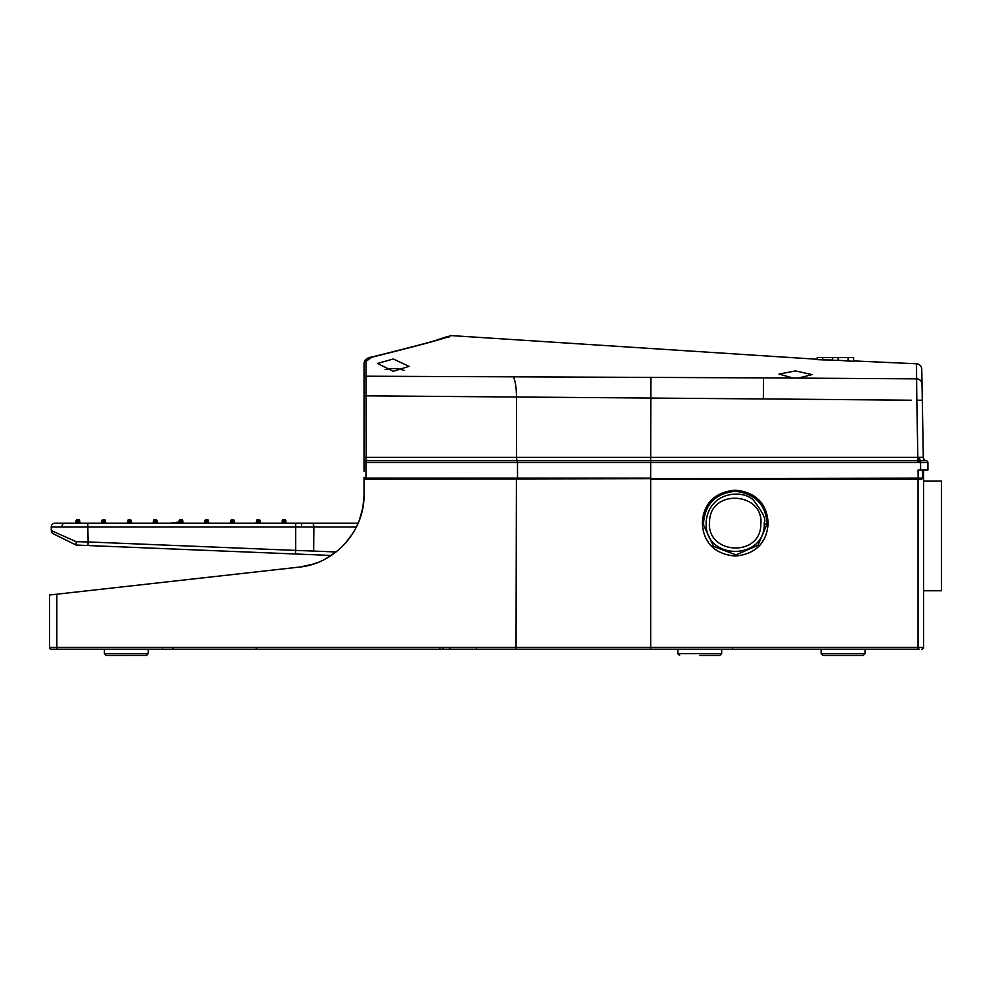 <?xml version="1.0" encoding="UTF-8"?>
<svg xmlns="http://www.w3.org/2000/svg" width="991" height="991" viewBox="0 0 991 991"><rect width="100%" height="100%" fill="white"/><g stroke="black" fill="none" stroke-linecap="round" stroke-linejoin="round"><path stroke-width="1.49" d="M916.18 649.266L919.462 649.266L916.18 649.266M764.247 525.069L764.309 522.381C766.316 519.804 762.884 512.632 754.002 500.864C745.22 489.653 710.014 489.827 706.162 521.13L706.137 524.524C706.026 559.965 763.689 560.51 764.247 525.069L764.296 524.053L767.022 524.152L767.009 522.331C765.139 503.911 754.535 493.568 735.211 491.288C715.155 493.407 704.564 504.53 703.424 524.673L713.557 546.413L735.991 554.91L757.979 545.323L767.022 524.152M146.817 655.398L106.235 655.435L104.402 653.602L148.278 653.602L148.278 649.266M850.786 655.435L822.964 655.435L863.198 655.435L865.019 653.602L865.019 649.266M677.819 649.266L677.819 653.602L721.696 653.602L719.875 655.435L699.757 655.435M923.538 590.76L941.45 590.76L941.45 481.056L923.538 481.056M711.934 499.836L711.08 500.715M708.02 504.568L706.905 506.314M704.762 510.588L704.229 512M704.378 534.62L704.874 535.896M707.091 540.219L708.082 541.755M735.211 490.198C717.521 491.66 703.399 501.31 702.297 523.112C703.399 544.914 717.521 554.551 735.211 556.025C752.887 554.551 767.022 544.914 768.112 523.112C767.022 501.31 752.887 491.66 735.211 490.198M760.815 524.858C760.171 557.983 705.79 554.353 709.593 521.377C710.262 488.216 764.643 491.932 760.815 524.858M312.215 564.399L318.396 562.207M79.045 526.964L87.815 526.939L87.815 523.223L54.889 523.223L358.135 523.223L359.176 520.659L356.587 526.617M362.929 507.132L364.019 496.318M919.636 460.827L917.827 460.753L917.827 462.487L920.602 460.803L920.602 462.574L927.923 462.574A1.833 1.833 0 0 0 926.312 460.765A1.833 1.833 0 0 1 927.923 462.574A1.833 1.833 0 0 0 926.312 460.765L920.602 460.803L926.312 460.765A1.833 1.833 0 0 1 927.923 462.574L927.923 470.081L918.05 470.081L918.186 478.133L365.865 479.223L364.031 477.402L364.031 494.447C364.738 530.78 334.958 563.879 299.022 567.125L49.909 594.972M360.712 516.261L362.817 507.751L359.399 520.064M355.992 527.782L354.146 531.176M353.304 532.588L345.673 542.907M345.326 543.303L340.743 547.973M335.615 552.321L325.283 558.986M312.97 564.164L300.248 566.976M304.039 566.394L304.77 566.257M362.954 506.946L364.031 495.686M365.568 392.448L364.031 392.448L364.031 377.856L364.031 470.316M49.55 595.009L49.55 647.445L56.846 647.457L56.846 594.204M365.865 479.223L365.865 478.133L364.031 477.402L364.031 494.447M254.972 649.266A1.833 1.833 0 0 0 256.805 647.482A1.833 1.833 0 0 1 254.972 649.266L176.993 649.266M173.338 647.482A1.833 1.833 0 0 1 171.505 649.266L167.752 649.266M56.846 649.266L56.846 647.457L516.038 647.457L515.593 649.266L51.383 649.266A1.833 1.833 0 0 1 49.55 647.445M364.031 470.081L364.031 471.183M538.646 649.266L481.861 649.266M515.593 649.266L919.462 649.266M162.462 647.482L162.561 649.266M448.192 649.266L448.192 649.266A1.833 1.833 0 0 0 450.013 647.482M476.498 647.482L476.498 649.266M442.618 647.482A1.833 1.833 0 0 0 444.439 649.266L444.439 649.266A1.833 1.833 0 0 1 442.618 647.482A1.833 1.833 0 0 0 444.439 649.266A1.833 1.833 0 0 1 442.618 647.482M439.707 647.482L440.078 649.266M921.704 649.266A1.833 1.833 0 0 0 923.538 647.445L923.538 471.183A1.102 1.102 0 0 0 922.708 470.118L922.844 478.133L921.754 479.223L922.844 478.133L918.186 478.133L918.186 479.223L921.754 479.223M758.487 546.375L759.329 545.496M762.389 541.656L763.504 539.909M765.647 535.623L766.179 534.223M763.318 505.992L762.327 504.469M51.297 530.594L76.22 541.693L88.075 541.941L87.815 526.939L51.235 526.939L51.297 530.594A3.654 3.654 0 0 0 53.341 533.815L76.084 545.05L331.229 555.456L90.677 545.645M51.743 526.952L51.235 526.939A3.654 3.654 0 0 1 54.889 523.223M296.297 554.031L295.591 554.006L296.297 554.031M182.48 521.477L183.149 522.715A1.462 1.462 0 0 0 184.264 523.223A1.462 1.462 0 0 1 182.802 521.761A1.462 1.462 0 0 0 184.264 523.223A1.462 1.462 0 0 1 182.802 521.761A1.462 1.462 0 0 0 184.264 523.223A1.462 1.462 0 0 1 183.149 522.715M170.068 523.223L179.123 521.947A1.462 1.462 0 0 0 179.136 521.761L179.136 521.031A1.462 1.462 0 0 1 180.61 519.569L181.328 519.569A1.462 1.462 0 0 1 182.802 521.031L182.802 521.761L180.61 521.031L181.328 523.223M356.413 526.952L295.628 526.952L295.628 550.401L313.689 551.07L313.899 526.952A3.654 1.833 -90 0 0 313.899 526.878A3.654 1.833 -90 0 0 312.066 523.223M76.22 541.693L76.022 545.013L53.353 533.827A3.654 3.654 -63.7 0 1 51.321 530.606M206.363 523.223L206.363 521.761L204.902 521.761A1.462 1.462 0 0 1 203.44 523.223A1.462 1.462 0 0 0 204.902 521.761A1.462 1.462 0 0 1 203.44 523.223A1.462 1.462 0 0 0 204.902 521.761A1.462 1.462 0 0 1 203.44 523.223A1.462 1.462 0 0 0 204.902 521.761L204.902 521.031A1.462 1.462 0 0 1 206.363 519.569L207.094 519.569A1.462 1.462 0 0 1 208.556 521.031L208.556 521.761A1.462 1.462 0 0 0 210.018 523.223A1.462 1.462 0 0 1 208.556 521.761A1.462 1.462 0 0 0 210.018 523.223A1.462 1.462 0 0 1 208.556 521.761A1.462 1.462 0 0 0 210.018 523.223A1.462 1.462 0 0 1 208.556 521.761L206.363 521.031L207.094 523.223M232.129 523.223L232.129 521.761L230.668 521.761A1.462 1.462 0 0 1 229.206 523.223A1.462 1.462 0 0 0 230.668 521.761A1.462 1.462 0 0 1 229.206 523.223A1.462 1.462 0 0 0 230.668 521.761A1.462 1.462 0 0 1 229.206 523.223A1.462 1.462 0 0 0 230.668 521.761L230.668 521.031A1.462 1.462 0 0 1 232.129 519.569L232.86 519.569A1.462 1.462 0 0 1 234.322 521.031L234.322 521.761A1.462 1.462 0 0 0 235.784 523.223A1.462 1.462 0 0 1 234.322 521.761A1.462 1.462 0 0 0 235.784 523.223A1.462 1.462 0 0 1 234.322 521.761A1.462 1.462 0 0 0 235.784 523.223A1.462 1.462 0 0 1 234.322 521.761L232.129 521.031L232.86 523.223M179.123 521.947A1.462 1.462 0 0 0 179.136 521.761A1.462 1.462 0 0 1 177.674 523.223A1.462 1.462 0 0 0 179.136 521.761A1.462 1.462 0 0 1 177.674 523.223A1.462 1.462 0 0 0 179.136 521.761L179.136 521.031L180.61 521.031L180.61 519.569M154.844 523.223L154.844 521.761L153.382 521.761A1.462 1.462 0 0 1 151.92 523.223A1.462 1.462 0 0 0 153.382 521.761A1.462 1.462 0 0 1 151.92 523.223A1.462 1.462 0 0 0 153.382 521.761A1.462 1.462 0 0 1 151.92 523.223A1.462 1.462 0 0 0 153.382 521.761L153.382 521.031A1.462 1.462 0 0 1 154.844 519.569L155.575 519.569L154.844 521.761L155.575 521.031L157.036 521.031L157.036 521.761A1.462 1.462 0 0 0 158.498 523.223A1.462 1.462 0 0 1 157.036 521.761A1.462 1.462 0 0 0 158.498 523.223A1.462 1.462 0 0 1 157.036 521.761A1.462 1.462 0 0 0 158.498 523.223A1.462 1.462 0 0 1 157.036 521.761L155.575 521.761L155.575 523.223M103.312 523.223L103.312 521.761L101.85 521.761A1.462 1.462 0 0 1 100.388 523.223A1.462 1.462 0 0 0 101.85 521.761L101.85 521.031A1.462 1.462 0 0 1 103.312 519.569L104.043 519.569L103.312 521.761L104.043 521.031L105.504 521.031L105.504 521.761A1.462 1.462 0 0 0 106.966 523.223A1.462 1.462 0 0 1 105.504 521.761L104.043 521.761L104.043 523.223M129.078 523.223L129.078 521.761L127.616 521.761A1.462 1.462 0 0 1 126.154 523.223A1.462 1.462 0 0 0 127.616 521.761L127.616 521.031A1.462 1.462 0 0 1 129.078 519.569L129.809 519.569L129.078 521.761L129.809 521.031L131.27 521.031L131.27 521.761A1.462 1.462 0 0 0 132.732 523.223A1.462 1.462 0 0 1 131.27 521.761L129.809 521.761L129.809 523.223M77.558 523.223L77.558 521.761L76.084 521.761A1.462 1.462 0 0 1 74.622 523.223A1.462 1.462 0 0 0 76.084 521.761L76.084 521.031A1.462 1.462 0 0 1 77.558 519.569L78.277 519.569L77.558 521.761L78.277 521.031L79.751 521.031L79.751 521.761A1.462 1.462 0 0 0 81.212 523.223A1.462 1.462 0 0 1 79.751 521.761L78.277 521.761L78.277 523.223M282.187 521.761L283.649 521.761L282.187 521.761A1.462 1.462 0 0 1 280.726 523.223A1.462 1.462 0 0 0 282.187 521.761A1.462 1.462 0 0 1 280.726 523.223A1.462 1.462 0 0 0 282.187 521.761A1.462 1.462 0 0 1 280.726 523.223A1.462 1.462 0 0 0 282.187 521.761L284.38 519.569A1.462 1.462 0 0 1 285.842 521.031L285.842 521.761A1.462 1.462 0 0 0 287.316 523.223A1.462 1.462 0 0 1 285.842 521.761A1.462 1.462 0 0 0 287.316 523.223A1.462 1.462 0 0 1 285.842 521.761A1.462 1.462 0 0 0 287.316 523.223A1.462 1.462 0 0 1 285.842 521.761L283.649 521.031L284.38 523.223M257.895 519.569L257.895 521.031L256.434 521.031L256.434 521.761A1.462 1.462 0 0 1 254.96 523.223A1.462 1.462 0 0 0 256.434 521.761A1.462 1.462 0 0 1 254.96 523.223A1.462 1.462 0 0 0 256.434 521.761L256.434 521.031A1.462 1.462 0 0 1 257.895 519.569L258.626 519.569A1.462 1.462 0 0 1 260.088 521.031L260.088 521.761A1.462 1.462 0 0 0 261.55 523.223A1.462 1.462 0 0 1 260.088 521.761A1.462 1.462 0 0 0 261.55 523.223A1.462 1.462 0 0 1 260.088 521.761A1.462 1.462 0 0 0 261.55 523.223A1.462 1.462 0 0 1 260.088 521.761L257.895 521.031L258.626 523.223M51.755 526.952L53.39 526.964M53.749 526.964L78.933 526.964M283.649 519.569A1.462 1.462 0 0 0 282.187 521.031M79.751 521.031A1.462 1.462 0 0 0 78.277 519.569M131.27 521.031A1.462 1.462 0 0 0 129.809 519.569M105.504 521.031A1.462 1.462 0 0 0 104.043 519.569M157.036 521.031A1.462 1.462 0 0 0 155.575 519.569M256.434 521.761A1.462 1.462 0 0 1 254.96 523.223A1.462 1.462 0 0 0 256.434 521.761L257.895 521.761L257.895 523.223M817.166 357.615L817.166 359.634L817.166 357.615L832.613 357.615L832.613 360.216L838.101 360.464L838.101 357.615L848.023 357.615L848.023 361.021L853.548 361.269L853.647 357.615L848.023 357.615M393.291 358.99L377.447 363.474L393.291 371.291L409.06 366.36L393.291 358.99M853.647 360.91L916.539 363.784L916.601 378.859L763.516 377.881L763.417 398.939L911.336 400.203M798.238 378.091L812.1 374.598L795.538 370.931L778.976 374.078L793.159 378.054M922.026 384.149A5.488 5.389 -1 0 0 916.601 378.859L916.824 400.24L922.311 400.203L923.302 457.223L921.766 369.172A5.488 5.488 -1 0 0 916.539 363.784M364.477 361.703L366.261 360.278M364.031 372.851L364.031 370.089M918.768 457.322L917.827 457.322L918.768 457.322A3.654 0.632 90 0 0 919.202 460.728L919.326 460.926M365.865 478.133L517.5 478.133L517.5 462.487L364.031 462.487A1.833 1.734 0 0 1 365.964 460.753L366.162 457.322L364.031 457.334M364.031 395.818L763.343 398.939L763.516 377.881L366.001 376.208L366.162 457.322L516.584 457.322A3.654 0.892 -90 0 0 517.191 460.753L365.964 460.753L365.989 479.223M918.075 462.487L920.602 462.574L920.602 470.081M918.05 479.223L918.05 647.457L650.703 647.457L650.703 479.223L918.186 479.223M838.101 360.464L838.101 357.615L832.613 357.615M448.886 337.386A1.833 1.833 179.5 0 1 450.893 335.565L817.08 359.25M364.044 362.731L364.031 377.856A1.833 1.66 180 0 1 366.001 376.208L366.013 361.343L371.848 357.206A1.833 1.164 -101.9 0 0 371.315 357.144L367.364 358.469M926.387 460.778A3.654 3.654 0 0 1 923.302 457.223A3.654 3.654 0 0 0 926.387 460.778M920.602 460.803A3.654 1.115 85.5 0 1 919.487 457.309L923.191 457.198A3.654 3.58 97 0 0 926.312 460.765M919.487 457.309L919.945 460.691M650.864 377.298L650.703 460.753L517.191 460.753L517.5 462.487L650.703 462.487L650.703 460.753L917.827 460.753L917.827 457.322L516.584 457.322L516.46 396.796C516.385 387.32 515.308 380.594 513.227 376.63M853.548 357.615L853.548 361.269M817.166 359.634L822.691 359.882L822.691 357.615M822.691 359.882L832.613 360.018M838.101 360.266L848.023 361.021M450.137 335.652L450.137 335.652C448.502 337.374 422.228 344.534 371.315 357.144C367.896 357.379 365.468 359.349 364.031 363.04A1.833 1.709 -0 0 1 366.013 361.343M371.848 357.206C423.083 344.472 449.431 337.25 450.893 335.565M763.343 398.939L763.516 377.881M404.043 370.473A29.259 29.259 0 0 0 399.026 368.986L398.704 368.986A29.197 29.197 0 0 0 395.174 368.541L391.408 368.541A29.197 29.197 0 0 0 387.877 368.986L387.555 368.986A29.259 29.259 0 0 0 385.115 369.593M821.143 653.602L822.964 655.435L821.143 653.602L821.143 649.266L821.143 653.602L865.019 653.602L863.198 655.435M650.703 649.266L650.703 647.457L516.038 647.457L516.41 479.223M732.572 647.482L732.535 649.266M923.538 647.445L918.05 647.457L918.05 649.266M920.391 647.457L919.177 647.457M922.732 471.183L923.538 471.183M64.526 523.223A3.654 2.589 90 0 0 61.95 526.977M295.628 523.223L295.628 526.952L87.815 526.939M295.479 553.994L295.628 550.401L88.075 541.941L87.926 545.533M336.048 551.975L313.689 551.07M284.38 519.569L284.38 521.031L285.842 521.031M207.094 519.569L207.094 521.031L208.556 521.031M204.902 521.031L206.363 521.031L206.363 519.569M76.084 521.031L77.558 521.031L77.558 519.569M127.616 521.031L129.078 521.031L129.078 519.569M101.85 521.031L103.312 521.031L103.312 519.569M153.382 521.031L154.844 521.031L154.844 519.569M179.136 521.761L180.61 521.761L180.61 523.223M181.328 519.569L181.328 521.031L182.802 521.031M232.86 519.569L232.86 521.031L234.322 521.031M230.668 521.031L232.129 521.031L232.129 519.569M283.649 523.223L283.649 521.761M258.626 519.569L258.626 521.031L260.088 521.031M301.537 525.057L301.537 523.223M917.914 462.574L917.914 460.753M517.228 479.223L517.5 478.133L650.703 478.133L650.703 462.487L917.827 462.487M922.497 470.081L922.646 478.108M916.824 400.24L917.827 457.322M106.235 655.435L104.402 653.602L104.402 649.266M677.819 653.602L679.64 655.435L677.832 653.825M719.875 655.435L721.683 653.825M721.696 653.602L721.696 649.266M148.278 653.602L146.457 655.435M436.858 339.938L447.523 336.506M366.447 359.015L365.629 359.659M365.332 359.944L364.738 360.712"/></g></svg>
